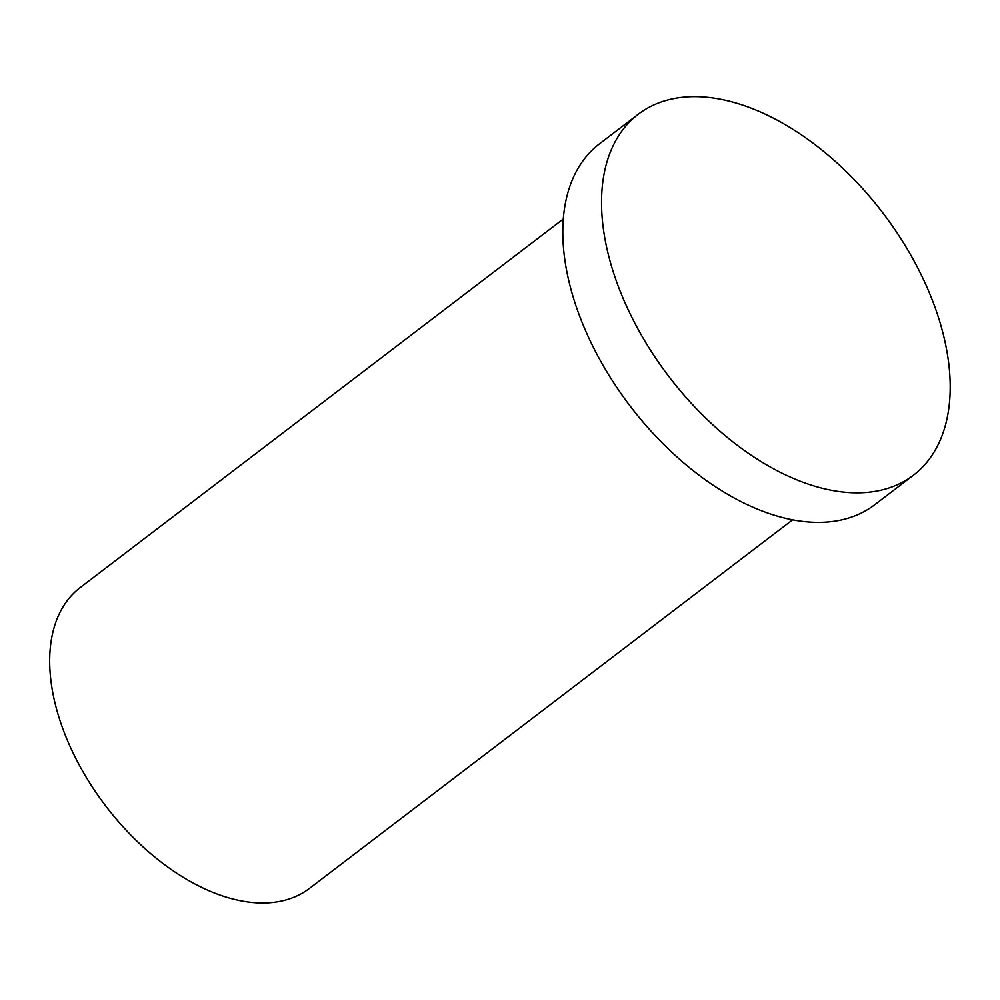 <?xml version="1.0" encoding="UTF-8"?>
<svg xmlns="http://www.w3.org/2000/svg" width="1000" height="1000" viewBox="0 0 1000 1000"><rect width="100%" height="100%" fill="white"/><g stroke="black" fill="none" stroke-linecap="round" stroke-linejoin="round"><path stroke-width="1.5" d="M792.65 519.775L309.662 888.263A189.125 112.225 -127.3 0 1 105.725 805.975A189.125 112.225 -127.3 0 1 80.237 587.537L563.237 219.05M741.312 104.663A226.938 134.675 -127.3 0 1 924.112 280.875A226.938 134.675 -127.3 0 1 913.512 475.138A226.938 134.675 -127.3 0 1 668.787 376.4A226.938 134.675 -127.3 0 1 638.2 114.288A226.938 134.675 -127.3 0 1 741.312 104.663M913.512 475.138L874.788 504.688A226.938 134.675 -127.3 0 1 630.062 405.95A226.938 134.675 -127.3 0 1 599.475 143.825L638.2 114.288"/></g></svg>
